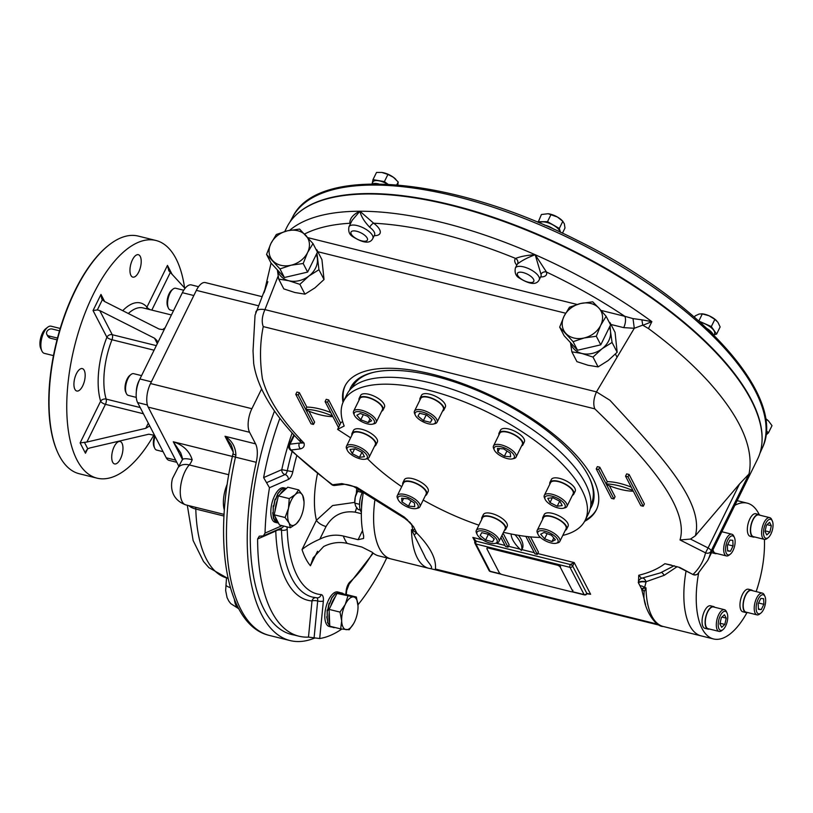 <?xml version="1.0" encoding="UTF-8"?>
<svg xmlns="http://www.w3.org/2000/svg" width="813" height="813" viewBox="0 0 813 813"><rect width="100%" height="100%" fill="white"/><g stroke="black" fill="none" stroke-linecap="round" stroke-linejoin="round"><path stroke-width="1.22" d="M549.995 502.576L547.789 498.318L552.799 497.708L560.005 501.347L562.21 505.605L557.21 506.214L549.995 502.576L552.362 497.759M559.679 501.184L557.21 506.214M563.226 508.267L564.811 507.891A12.591 5.041 -153.8 0 0 566.925 506.479A12.591 5.041 -153.8 0 0 552.19 494.284A12.591 5.041 -153.8 0 0 544.324 495.351A12.591 5.041 -153.8 0 0 544.486 497.891L545.157 499.375A11.199 4.482 -153.8 0 0 553.074 506.082A11.199 4.482 -153.8 0 0 563.226 508.267A11.199 4.482 -153.8 0 0 563.429 502.576A11.199 4.482 -153.8 0 0 552.007 496.174A11.199 4.482 -153.8 0 0 545.157 499.375M566.925 506.479L573.145 493.816A12.591 5.041 -153.8 0 0 564.08 483.735A12.591 5.041 -153.8 0 0 550.553 482.698L544.324 495.351M504.365 456.245L497.82 451.998L497.515 448.339L503.755 448.928L510.3 453.176L510.605 456.835L504.365 456.245L506.946 451.002M499.528 448.532L497.82 451.998M512.383 458.888L513.979 458.522A12.591 5.041 -153.8 0 0 514.985 458.156A12.591 5.041 -153.8 0 0 516.082 457.099A12.591 5.041 -153.8 0 0 508.603 447.861A12.591 5.041 -153.8 0 0 494.578 444.924A12.591 5.041 -153.8 0 0 493.481 445.981A12.591 5.041 -153.8 0 0 493.643 448.512L494.314 450.006A11.199 4.482 -153.8 0 0 502.241 456.713A11.199 4.482 -153.8 0 0 512.383 458.888A11.199 4.482 -153.8 0 0 509.69 450.727A11.199 4.482 -153.8 0 0 495.147 446.804A11.199 4.482 -153.8 0 0 494.314 450.006M516.082 457.099L522.312 444.447A12.591 5.041 -153.8 0 0 513.237 434.355A12.591 5.041 -153.8 0 0 499.71 433.329L493.481 445.981M430.473 422.374L423.421 420.626L417.984 416.063L419.599 413.258L426.652 415.006L432.089 419.569L430.473 422.374L431.916 419.427M426.236 414.904L423.421 420.626M433.38 424.061A11.199 4.482 -153.8 0 0 427.181 413.837A11.199 4.482 -153.8 0 0 415.311 415.169A11.199 4.482 -153.8 0 0 415.433 415.433A11.199 4.482 -153.8 0 0 423.451 421.988A11.199 4.482 -153.8 0 0 433.38 424.061L434.965 423.685A12.591 5.041 -153.8 0 0 437.069 422.272A12.591 5.041 -153.8 0 0 436.764 419.437A12.591 5.041 -153.8 0 0 425.148 410.951A12.591 5.041 -153.8 0 0 414.478 411.144A12.591 5.041 -153.8 0 0 414.64 413.685A12.591 5.041 -153.8 0 0 414.782 413.98M437.069 422.272L443.298 409.61A12.591 5.041 -153.8 0 0 442.994 406.785A12.591 5.041 -153.8 0 0 431.378 398.299A12.591 5.041 -153.8 0 0 420.697 398.492L414.478 411.144M371.602 420.809L368.177 422.577L360.799 419.782L356.846 415.219L360.271 413.451L367.649 416.246L371.602 420.809M369.976 418.929L368.177 422.577M363.34 414.62L360.799 419.782M372.476 424.173L374.061 423.797A12.591 5.041 -153.8 0 0 376.175 422.384A12.591 5.041 -153.8 0 0 370.22 414.061A12.591 5.041 -153.8 0 0 353.574 411.266A12.591 5.041 -153.8 0 0 353.736 413.797L354.407 415.28A11.199 4.482 -153.8 0 0 359.559 420.423A11.199 4.482 -153.8 0 0 372.476 424.173A11.199 4.482 -153.8 0 0 366.287 413.949A11.199 4.482 -153.8 0 0 354.407 415.28M376.175 422.384L382.405 409.722A12.591 5.041 -153.8 0 0 376.449 401.409A12.591 5.041 -153.8 0 0 359.803 398.604L353.574 411.266M362.252 452.455L364.458 456.713L359.448 457.323L352.242 453.674L350.037 449.426L355.047 448.817L362.252 452.455M354.61 448.867L352.242 453.674M361.927 452.292L359.448 457.323M365.362 459.172L366.948 458.796A12.591 5.041 -153.8 0 0 369.061 457.373A12.591 5.041 -153.8 0 0 354.326 445.189A12.591 5.041 -153.8 0 0 346.46 446.256A12.591 5.041 -153.8 0 0 346.623 448.786L347.293 450.28A11.199 4.482 -153.8 0 0 360.25 458.857A11.199 4.482 -153.8 0 0 365.362 459.172A11.199 4.482 -153.8 0 0 359.173 448.949A11.199 4.482 -153.8 0 0 347.293 450.28M369.061 457.373L375.291 444.721A12.591 5.041 -153.8 0 0 360.555 432.526A12.591 5.041 -153.8 0 0 352.69 433.603L346.46 446.256M407.892 498.786L414.437 503.034L414.742 506.682L408.492 506.093L401.947 501.855L401.652 498.196L407.892 498.786M403.655 498.389L401.947 501.855M411.073 500.859L408.492 506.093M416.205 508.542L417.791 508.166A12.591 5.041 -153.8 0 0 418.807 507.81A12.591 5.041 -153.8 0 0 419.904 506.753A12.591 5.041 -153.8 0 0 412.425 497.505A12.591 5.041 -153.8 0 0 398.4 494.568A12.591 5.041 -153.8 0 0 397.303 495.625A12.591 5.041 -153.8 0 0 397.466 498.166L398.136 499.649A11.199 4.482 -153.8 0 0 406.053 506.357A11.199 4.482 -153.8 0 0 416.205 508.542A11.199 4.482 -153.8 0 0 417.099 508.216A11.199 4.482 -153.8 0 0 409.183 497.922A11.199 4.482 -153.8 0 0 398.136 499.649M419.904 506.753L426.124 494.091A12.591 5.041 -153.8 0 0 418.654 484.853A12.591 5.041 -153.8 0 0 404.63 481.916A12.591 5.041 -153.8 0 0 403.533 482.973L397.303 495.625M481.784 532.657L488.837 534.405L494.263 538.968L492.648 541.773L485.595 540.025L480.168 535.462L481.784 532.657M488.41 534.304L485.595 540.025M494.101 538.826L492.648 541.773M495.219 543.379A11.199 4.482 -153.8 0 0 496.814 539.598A11.199 4.482 -153.8 0 0 484.213 531.336A11.199 4.482 -153.8 0 0 477.15 534.487A11.199 4.482 -153.8 0 0 485.066 541.194A11.199 4.482 -153.8 0 0 495.219 543.379L496.804 543.003A12.591 5.041 -153.8 0 0 498.908 541.58A12.591 5.041 -153.8 0 0 498.603 538.745A12.591 5.041 -153.8 0 0 486.987 530.269A12.591 5.041 -153.8 0 0 476.306 530.462A12.591 5.041 -153.8 0 0 476.469 532.993A12.591 5.041 -153.8 0 0 476.621 533.298M498.908 541.58L505.137 528.928A12.591 5.041 -153.8 0 0 496.062 518.846A12.591 5.041 -153.8 0 0 482.536 517.81L476.306 530.462M540.645 534.222L544.07 532.454L551.458 535.249L555.411 539.802L551.976 541.58L544.598 538.785L540.645 534.222M547.139 533.613L544.598 538.785M553.775 537.921L551.976 541.58M556.112 543.257L557.698 542.881A12.591 5.041 -153.8 0 0 559.811 541.468A12.591 5.041 -153.8 0 0 553.856 533.145A12.591 5.041 -153.8 0 0 537.21 530.35A12.591 5.041 -153.8 0 0 537.373 532.881L538.043 534.365A11.199 4.482 -153.8 0 0 545.96 541.082A11.199 4.482 -153.8 0 0 556.112 543.257A11.199 4.482 -153.8 0 0 552.698 534.608A11.199 4.482 -153.8 0 0 541.56 530.686A11.199 4.482 -153.8 0 0 538.043 534.365M559.811 541.468L566.031 528.816A12.591 5.041 -153.8 0 0 556.966 518.724A12.591 5.041 -153.8 0 0 543.44 517.688L537.21 530.35M163.078 451.682L156.645 450.087A11.199 4.898 -76.1 0 1 154.683 448.146A11.199 4.898 -76.1 0 1 155.1 436.286M154.683 448.146L154.043 446.723A9.797 4.278 -76.1 0 1 154.694 435.524M136.269 397.384L128.312 395.403A11.199 4.898 -76.1 0 1 126.472 393.746A11.199 4.898 -76.1 0 1 126.34 393.462A11.199 4.898 -76.1 0 1 126.249 383.36A11.199 4.898 -76.1 0 1 131.045 374.468A11.199 4.898 -76.1 0 1 133.698 373.675L141.564 375.626M126.34 393.462L125.7 392.039A9.797 4.278 -76.1 0 1 125.629 383.208A9.797 4.278 -76.1 0 1 129.826 375.423L131.045 374.468M173.484 310.769L170.344 309.987A11.199 4.898 -76.1 0 1 168.372 308.046A11.199 4.898 -76.1 0 1 169.978 293.229A11.199 4.898 -76.1 0 1 173.078 289.052A11.199 4.898 -76.1 0 1 175.73 288.259L183.738 290.241M168.372 308.046L167.732 306.623A9.797 4.278 -76.1 0 1 167.661 297.782A9.797 4.278 -76.1 0 1 171.858 290.007L173.078 289.052M719.922 623.937L721.314 617.636L724.454 614.73L726.222 618.134L724.83 624.435L721.69 627.341L719.922 623.937M721.924 617.067L726.222 618.134M720.074 623.256L724.83 624.435M727.066 613.053L726.426 611.63A11.199 4.898 103.9 0 0 724.454 609.689A11.199 4.898 103.9 0 0 718.702 614.658A11.199 4.898 103.9 0 0 719.058 631.416A11.199 4.898 103.9 0 0 721.71 630.624L722.94 629.669A9.797 4.278 103.9 0 0 725.653 626.01A9.797 4.278 103.9 0 0 727.066 613.053A9.797 4.278 103.9 0 0 718.824 619.821A9.797 4.278 103.9 0 0 722.94 629.669M724.454 609.689L713.458 606.965A11.199 4.898 103.9 0 0 707.706 611.935A11.199 4.898 103.9 0 0 708.072 628.693L719.058 631.416M761.253 609.618L758.417 609.333L758.194 603.724L760.816 598.409L763.641 598.703L763.864 604.303L761.253 609.618L758.397 608.907M758.559 602.992L763.864 604.303M764.972 596.488L764.332 595.075A11.199 4.898 103.9 0 0 764.2 594.791A11.199 4.898 103.9 0 0 762.37 593.134A11.199 4.898 103.9 0 0 755.663 600.36A11.199 4.898 103.9 0 0 755.145 613.195A11.199 4.898 103.9 0 0 756.974 614.862A11.199 4.898 103.9 0 0 759.627 614.059L760.856 613.104A9.797 4.278 103.9 0 0 765.053 605.329A9.797 4.278 103.9 0 0 764.972 596.488A9.797 4.278 103.9 0 0 764.85 596.244A9.797 4.278 103.9 0 0 756.679 603.49A9.797 4.278 103.9 0 0 760.856 613.104M762.37 593.134L751.375 590.401A11.199 4.898 103.9 0 0 744.667 597.636A11.199 4.898 103.9 0 0 744.149 610.472A11.199 4.898 103.9 0 0 745.978 612.128L756.974 614.862M771.324 525.737L769.941 532.037L766.791 534.944L765.033 531.539L766.415 525.239L769.555 522.332L771.324 525.737L767.025 524.67M765.175 530.859L769.941 532.037M772.35 521.011L771.71 519.598A11.199 4.898 103.9 0 0 769.738 517.647A11.199 4.898 103.9 0 0 763.996 522.627A11.199 4.898 103.9 0 0 764.352 539.375A11.199 4.898 103.9 0 0 767.005 538.582L768.224 537.627A9.797 4.278 103.9 0 0 772.421 529.852A9.797 4.278 103.9 0 0 772.35 521.011A9.797 4.278 103.9 0 0 765.592 523.663A9.797 4.278 103.9 0 0 763.692 534.984A9.797 4.278 103.9 0 0 768.224 537.627M769.738 517.647L758.753 514.924A11.199 4.898 103.9 0 0 751.303 524.609A11.199 4.898 103.9 0 0 753.356 536.651L764.352 539.375M729.993 540.056L732.828 540.34L733.052 545.95L730.44 551.265L727.605 550.97L727.381 545.371L729.993 540.056M727.747 544.629L733.052 545.95M727.584 550.553L730.44 551.265M734.434 537.576L733.804 536.153A11.199 4.898 103.9 0 0 733.661 535.869A11.199 4.898 103.9 0 0 731.832 534.212A11.199 4.898 103.9 0 0 725.125 541.438A11.199 4.898 103.9 0 0 724.607 554.273A11.199 4.898 103.9 0 0 726.436 555.94A11.199 4.898 103.9 0 0 729.088 555.137L730.318 554.181A9.797 4.278 103.9 0 0 734.515 546.407A9.797 4.278 103.9 0 0 734.434 537.576A9.797 4.278 103.9 0 0 727.777 540.035A9.797 4.278 103.9 0 0 726.395 553.429A9.797 4.278 103.9 0 0 730.318 554.181M712.981 549.751A11.199 4.898 103.9 0 0 715.44 553.206L726.436 555.94M759.21 514.639A69.959 30.589 103.9 0 0 758.661 513.521A69.959 30.589 103.9 0 0 747.208 503.145A69.959 30.589 103.9 0 0 734.84 505.34M698.641 573.002A69.959 30.589 103.9 0 0 713.509 638.957A69.959 30.589 103.9 0 0 747.015 612.535M756.161 591.59A69.959 30.589 103.9 0 0 764.403 539.395M663.256 626.488C654.963 626.914 643.998 608.104 643.937 596.468L644.13 591.722A5.6 5.041 51 0 0 641.62 588.886L645.989 587.819A69.959 30.589 103.9 0 0 663.256 626.488L701.121 635.878A69.959 30.589 103.9 0 1 686.06 571.031A69.959 30.589 103.9 0 0 701.121 635.878L713.509 638.957M155.954 240.485L138.24 236.085A122.438 53.536 103.9 0 0 109.257 244.804A122.438 53.536 103.9 0 0 75.355 290.475A122.438 53.536 103.9 0 0 57.723 452.495A122.438 53.536 103.9 0 0 79.268 473.745L96.981 478.146A122.438 53.536 -76.1 0 1 74.501 346.419A122.438 53.536 -76.1 0 1 155.954 240.485A122.438 53.536 -76.1 0 1 184.612 287.965M108.952 245.048A121.737 53.231 103.9 0 0 108.647 245.282A121.737 53.231 103.9 0 0 74.938 290.688A121.737 53.231 103.9 0 0 57.408 451.784A121.737 53.231 103.9 0 0 57.571 452.14M148.291 423.167L145.761 428.319L149.236 426.215L149.257 425.026L137.61 402.567A17.49 7.652 -76.1 0 1 139.917 378.97L157.183 343.889L157.031 340.627L154.561 338.249L99.735 310.556L97.347 309.926L93.048 310.546L100.975 294.438L101.757 298.91L104.267 301.349L159.084 329.041L162.641 329.58L165.11 327.781L182.376 292.69A17.49 7.652 -76.1 0 1 191.36 284.916L198.545 286.704M176.797 462.302L169.104 460.392A17.49 7.652 -76.1 0 1 166.248 457.8L154.602 435.341L148.809 434.213L89.938 447.943L87.774 448.786L86.168 450.636L85.456 453.227L87.591 448.898M120.487 458.796A11.545 5.051 -76.1 0 1 114.562 463.918A11.545 5.051 -76.1 0 1 112.438 451.5A11.545 5.051 -76.1 0 1 120.121 441.51A11.545 5.051 -76.1 0 1 120.487 458.796M82.702 385.88A11.545 5.051 -76.1 0 1 76.768 391.012A11.545 5.051 -76.1 0 1 74.654 378.594A11.545 5.051 -76.1 0 1 82.326 368.604A11.545 5.051 -76.1 0 1 82.702 385.88M154.053 434.731A122.438 53.536 -76.1 0 1 96.981 478.146M138.738 271.989A11.545 5.051 -76.1 0 1 132.814 277.121A11.545 5.051 -76.1 0 1 130.69 264.692A11.545 5.051 -76.1 0 1 138.373 254.713A11.545 5.051 -76.1 0 1 138.738 271.989M140.202 407.547L106.168 399.102A4.197 3.049 163 0 0 100.639 401.216L80.121 442.922L86.889 442.048L105.446 404.335A4.197 1.677 26.2 0 1 100.639 401.216A58.069 25.386 -76.1 0 1 106.889 337.243A4.197 1.087 -158.6 0 0 111.97 339.743A4.197 1.839 -76.1 0 0 112.255 334.702A4.197 3.384 -27.4 0 0 106.889 337.243L93.048 310.546M149.257 425.026L154.602 435.341M145.761 428.319L86.889 442.048M165.11 327.781L157.183 343.889M185.018 288.402L168.819 270.759L167.468 265.394L146.95 307.101A4.197 3.618 -41.6 0 0 146.665 308.818M339.915 592.525L339.011 592.474M329.865 626.051L327.405 622.331L327.944 622.463L326.704 616.823L327.233 616.955L327.314 610.228L327.842 610.329M339.011 592.443L335.159 593.764L331.846 597.636L329.57 603.47L329.041 603.337L329.682 603.683L331.928 597.809L335.241 593.886L338.564 592.362L341.897 593.012A17.774 7.774 -76.1 0 1 343.767 594.14M329.041 603.337L327.7 610.126L327.172 609.994L327.202 616.62M327.06 616.742L327.822 622.148M327.73 622.291L329.651 625.868M329.621 625.949L331.358 627.016M335.047 627.504A17.774 7.774 -76.1 0 1 333.34 627.504L329.346 625.878M327.314 610.228L327.842 610.36L329.316 603.592M331.277 626.996L329.184 626.477A17.774 7.774 -76.1 0 1 328.615 599.872A17.774 7.774 -76.1 0 1 337.751 591.976L339.834 592.494M333.34 627.504A17.774 7.774 -76.1 0 1 331.826 626.711M329.641 622.839A17.774 7.774 -76.1 0 1 329.245 612.748M330.688 606.203A17.774 7.774 -76.1 0 1 332.771 600.909A17.774 7.774 -76.1 0 1 335.393 596.64M338.655 593.622A17.774 7.774 -76.1 0 1 341.897 593.012M285.932 488.359L284.499 488.156L281.176 489.609L277.863 493.471L275.587 499.304L275.058 499.172L273.717 505.971L273.188 505.838L273.219 512.464M278.524 523.145L275.353 521.763L273.432 518.176L272.721 512.668L273.249 512.8L273.331 506.072L273.859 506.174L275.16 499.395L275.698 499.528L277.944 493.654L281.257 489.721L284.58 488.207L286.389 488.471M272.894 512.708L273.839 517.993M273.747 518.135L275.668 521.712M275.637 521.783L277.375 522.85M277.294 522.84L275.201 522.322A17.774 7.774 -76.1 0 1 272.294 519.68A17.774 7.774 -76.1 0 1 273.117 499.304A17.774 7.774 -76.1 0 1 283.767 487.82L285.851 488.339M278.432 522.972A17.774 7.774 -76.1 0 1 276.45 520.716A17.774 7.774 -76.1 0 1 275.251 516.844M275.028 511.021A17.774 7.774 -76.1 0 1 277.518 499.68M280.231 494.152A17.774 7.774 -76.1 0 1 285.902 488.928M273.331 506.072L273.859 506.204M357.649 490.788A10.498 4.593 103.9 0 0 357.496 491.052A10.498 4.593 103.9 0 0 355.281 497.007L354.793 502.891L355.637 506.103L358.106 509.497L360.271 510.036M358.279 489.772L355.281 497.007A10.498 4.593 103.9 0 0 354.763 502.038A10.498 4.593 103.9 0 0 354.783 502.383L332.608 505.534L316.44 520.269L302.03 549.558C306.196 546.021 312.131 542.545 319.834 539.141C327.71 535.279 335.525 534.243 343.299 536.021L358.086 539.69L362.547 530.604M357.395 491.306L362.222 492.495A14.695 6.423 103.9 0 0 361.379 512.2M362.527 497.78A14.695 6.423 103.9 0 0 361.592 507.322M354.803 503.125L359.559 504.304M766.192 431.378A11.616 4.654 26.2 0 1 766.517 434.071L765.795 435.534M539.476 222.965A11.616 4.654 26.2 0 1 550.655 223.788A11.616 4.654 26.2 0 1 560.228 232.152M544.385 225.059A11.616 4.654 26.2 0 1 553.816 229.215M371.907 183.962L372.852 182.041A11.616 4.654 26.2 0 1 387.598 184.246M372.425 183.951A11.616 4.654 26.2 0 1 378.807 183.962M716.761 553.541A11.616 5.081 -76.1 0 1 715.349 553.623L712.29 552.86A11.616 5.081 -76.1 0 1 711.599 552.566M715.349 553.623A11.616 5.081 -76.1 0 1 712.808 550.106M180.486 296.532A11.616 5.081 -76.1 0 1 181.248 294.977M136.33 391.693A11.616 5.081 -76.1 0 1 139.419 380.047M754.667 536.976A11.616 5.081 -76.1 0 1 753.255 537.058L750.206 536.306A11.616 5.081 -76.1 0 1 748.072 523.806A11.616 5.081 -76.1 0 1 755.795 513.755L758.854 514.517A11.616 5.081 -76.1 0 1 760.064 515.249M753.255 537.058A11.616 5.081 -76.1 0 1 751.121 524.568A11.616 5.081 -76.1 0 1 758.854 514.517M747.299 612.453A11.616 5.081 -76.1 0 1 745.877 612.535L742.828 611.783A11.616 5.081 -76.1 0 1 740.928 610.055A11.616 5.081 -76.1 0 1 741.466 596.742A11.616 5.081 -76.1 0 1 748.417 589.232L751.476 589.994A11.616 5.081 -76.1 0 1 752.686 590.726M745.877 612.535A11.616 5.081 -76.1 0 1 743.976 610.817A11.616 5.081 -76.1 0 1 744.515 597.494A11.616 5.081 -76.1 0 1 751.476 589.994M709.383 629.018A11.616 5.081 -76.1 0 1 707.971 629.099L704.912 628.337A11.616 5.081 -76.1 0 1 704.546 610.959A11.616 5.081 -76.1 0 1 710.511 605.797L713.56 606.549A11.616 5.081 -76.1 0 1 714.769 607.291M707.971 629.099A11.616 5.081 -76.1 0 1 707.595 611.711A11.616 5.081 -76.1 0 1 713.56 606.549M700.369 322.355A11.616 4.654 26.2 0 1 710.958 327.456A11.616 4.654 26.2 0 1 714.515 333.726L713.824 335.119M702.798 326.44A11.616 4.654 26.2 0 1 712.93 334.224M57.469 338.076L48.871 335.942A4.197 3.384 152.6 0 1 46.839 334.417A4.197 3.384 152.6 0 1 47.764 330.393A4.197 3.384 152.6 0 1 52.266 329.041L59.491 330.83M49.054 336.308A4.197 3.384 -27.4 0 0 48.821 337.537M60.192 328.452L51.056 326.186A13.994 6.118 103.9 0 0 47.743 327.182L45.599 328.848A11.545 5.051 103.9 0 0 40.65 338.015A11.545 5.051 103.9 0 0 40.741 348.431L41.859 350.911A13.994 6.118 103.9 0 0 44.319 353.35L53.455 355.616M47.743 327.182A13.994 6.118 103.9 0 0 41.748 338.289A13.994 6.118 103.9 0 0 41.859 350.911M47.865 336.399L49.979 338.086L57.012 339.834M358.015 605.99L358.015 605.99A16.788 7.337 103.9 0 1 354.417 622.128A16.788 7.337 -76.1 0 1 353.655 623.571A16.788 7.337 -76.1 0 1 346.236 629.669A16.788 7.337 -76.1 0 1 341.663 620.827A16.788 7.337 -76.1 0 1 345.251 604.455A16.788 7.337 -76.1 0 1 353.421 596.915L356.368 597.027L358.015 605.99A16.788 7.337 103.9 0 0 358.005 605.756A16.788 7.337 -76.1 0 0 353.421 596.915L336.958 593.449L345.464 594.313L356.368 597.027M353.625 623.612L349.184 629.77L340.677 628.906L341.663 620.827L340.017 612.098L345.251 604.455L347.862 596.153M340.677 628.906L329.773 626.203L329.113 609.394L336.958 593.449M340.017 612.098L329.113 609.394M299.672 519.405L296.42 523.684A16.788 7.337 103.9 0 1 289.052 522.942L285.099 517.505L288.483 508.379L289.255 498.603L295.282 494.578L298.686 489.893L302.639 495.33A16.788 7.337 -76.1 0 1 304.032 501.834A16.788 7.337 -76.1 0 1 303.219 509.883A16.788 7.337 -76.1 0 1 299.672 519.405A16.788 7.337 -76.1 0 1 296.42 523.684L290.393 527.718L289.052 522.942A16.788 7.337 -76.1 0 1 288.483 508.379A16.788 7.337 -76.1 0 1 295.282 494.578A16.788 7.337 -76.1 0 1 302.639 495.33L304.032 501.834M290.393 527.718L279.489 525.005L274.194 514.802L278.351 495.9L287.782 487.19L298.686 489.893M285.099 517.505L274.194 514.802M289.255 498.603L278.351 495.9M235.902 454.975C235.536 446.825 231.918 440.585 225.038 436.276L255.567 443.847A20.986 9.177 103.9 0 1 256.227 462.302L235.465 457.15A20.986 9.177 103.9 0 0 235.902 454.975A5.6 0.783 -170 0 1 232.945 453.735L232.437 456.235L235.465 457.15A173.504 75.863 103.9 0 0 269.296 635.41C226.309 625.451 212.671 542.251 232.437 456.235M231.055 444.691L225.038 436.276L233.077 451.794M192.193 459.752C189.48 451.093 183.179 445.097 173.281 441.764L180.669 452.811C182.519 457.993 183.067 460.31 182.315 459.762A16.788 3.882 20.6 0 1 182.325 459.752A16.788 3.882 20.6 0 1 192.193 459.752A11.199 4.898 103.9 0 1 189.256 464.934A22.388 9.786 103.9 0 0 180.415 488.318A22.388 9.786 103.9 0 0 185.791 504.883C171.35 499.68 170.141 486.916 172.519 478.481L178.169 467.424A16.788 11.616 41.7 0 1 189.256 464.934L228.748 474.731M178.941 466.438L148.21 407.14A17.49 7.652 -76.1 0 1 150.517 383.553L196.37 290.363A17.49 7.652 -76.1 0 1 205.354 282.589L261.938 296.633M150.517 383.553L251.888 408.705A17.49 7.652 103.9 0 0 249.581 432.292L255.567 443.847M251.888 408.705L261.623 388.909M256.227 462.302A173.504 75.863 103.9 0 0 290.058 640.563A173.504 75.863 103.9 0 0 314.722 638.022M294.103 635.004A167.244 73.129 -76.1 0 1 264.184 609.669A167.244 73.129 -76.1 0 1 274.52 411.012M341.775 629.069A167.143 73.079 103.9 0 1 319.692 638.53L308.483 637.107A167.143 73.079 -76.1 0 1 298.92 636.203A167.143 73.079 -76.1 0 1 271.552 611.406A167.143 73.079 -76.1 0 1 257.619 538.978L259.296 536.174L263.321 535.919L265.048 533.094A167.143 73.079 103.9 0 1 269.479 487.729L263.615 477.597A167.143 73.079 -76.1 0 1 279.855 418.299M269.479 487.729L288.33 479.487A8.394 3.669 -76.1 0 0 292.812 471.764L281.786 469.67A4.197 3.577 -113.6 0 0 285.058 474.579A4.197 1.839 103.9 0 0 286.593 472.79A4.197 1.839 103.9 0 0 287.294 470.717A125.934 55.06 -76.1 0 1 292.07 451.622M275.892 530.422A4.197 3.577 -113.6 0 0 275.78 531.041A4.197 2.053 178.2 0 1 281.491 530.117A4.197 2.053 -1.8 0 0 287.202 529.182A8.394 3.669 -76.1 0 0 286.857 526.834M315.434 597.677A4.197 3.76 -85.7 0 0 312.009 600.949A4.197 1.199 -174.4 0 1 317.69 600.98A4.197 1.199 5.6 0 0 323.361 601.01A8.394 3.669 -76.1 0 0 321.094 594.577A121.737 53.231 -76.1 0 1 287.202 529.182M356.551 507.586A8.394 3.669 103.9 0 1 355.057 512.129C342.385 510.503 332.72 515.3 326.054 526.509A8.394 3.364 26.2 0 1 316.44 520.269A65.762 28.76 -76.1 0 1 317.487 473.664M363.208 493.145A69.959 30.589 -76.1 0 0 363.675 535.96L363.563 538.491L358.086 539.69M317.537 551.305L310.424 565.757L313.198 557.82L323.655 546.509C331.562 542.637 339.387 541.6 347.121 543.379L361.897 547.047L372.069 552.169A69.959 30.589 -76.1 0 0 378.634 555.858L390.89 558.897A69.959 30.589 -76.1 0 1 379.437 548.521A69.959 30.589 -76.1 0 1 374.793 500.747A69.959 30.589 103.9 0 0 390.89 558.897L428.756 568.297A69.959 30.589 -76.1 0 1 411.49 529.629L416.835 533.104L413.502 526.661L404.264 517.048L407.76 520.198M386.744 557.87A167.143 73.079 -76.1 0 1 357.954 604.821M298.147 213.077A262.091 104.928 26.2 0 1 568.775 248.585A262.091 104.928 26.2 0 1 762.025 441.337M572.555 591.376L572.84 590.807A2.795 1.118 26.2 0 0 572.769 590.177L572.484 590.746A2.795 1.118 26.2 0 1 572.555 591.376A2.795 1.118 26.2 0 1 570.807 591.62L502.414 574.639A2.795 1.118 26.2 0 1 499.202 572.565L486.987 548.999A2.795 1.118 26.2 0 1 486.926 548.369A2.795 1.118 26.2 0 1 488.674 548.125L488.948 547.556A2.795 1.118 26.2 0 0 487.211 547.789L486.926 548.369M557.068 565.106A2.795 1.118 26.2 0 1 560.269 567.179L560.553 566.61A2.795 1.118 26.2 0 0 557.352 564.527L557.068 565.106L488.674 548.125M572.484 590.746L560.269 567.179M349.549 390.321A134.328 53.78 26.2 0 1 373.167 372.425A134.328 53.78 26.2 0 1 492.221 397.272A134.328 53.78 26.2 0 1 588.46 475.951A134.328 53.78 26.2 0 1 590.004 479.121A134.328 53.78 26.2 0 1 590.238 508.745M589.659 478.369A132.926 53.221 26.2 0 1 590.827 504.832L591.051 504.395M352.507 387.018L352.283 387.466A132.926 53.221 26.2 0 1 373.97 372.242M343.543 401.256A140.1 56.087 26.2 0 1 345.23 385.575M596.63 509.284A140.1 56.087 26.2 0 1 585.228 520.178M342.995 402.465A140.1 56.087 26.2 0 1 344.936 386.145A140.1 56.087 26.2 0 1 495.412 397.679A140.1 56.087 26.2 0 1 596.356 509.863A140.1 56.087 26.2 0 1 584.618 521.357M436.561 569.883A5.6 2.449 -76.1 0 1 436.327 569.852A5.6 2.449 -76.1 0 1 435.412 569.029L658.022 624.262M677.148 566.671L664.17 575.33L646.04 581.732A69.959 30.589 103.9 0 0 646.02 582.108A5.6 2.236 1.7 0 0 638.408 582.779A75.558 33.038 103.9 0 1 638.429 582.372L638.764 575.248L641.508 578.287A5.6 5.6 0 0 0 641.498 578.287L641.508 578.287A5.6 4.848 71.2 0 1 641.508 578.287A5.6 4.848 71.2 0 0 638.429 582.372A5.6 2.205 -178.1 0 1 646.04 581.732A5.6 3.14 77.4 0 0 642.534 578.073M646.02 582.108L644.618 587.484A5.6 3.465 29.2 0 0 639.953 585.746L638.235 582.433M644.13 591.722L645.989 587.819L644.618 587.484L641.569 588.876L639.953 585.746M411.52 523.918L412.862 529.974A5.6 1.22 154.9 0 1 415.169 529.883M660.126 625.39L430.372 568.592C434.498 567.687 426.571 561.498 424.66 556.092L411.49 529.629L416.784 533.094C430.25 546.864 436.449 558.836 435.412 569.029M414.467 534.73A5.6 1.961 125.6 0 1 416.784 533.094L416.835 533.104M645.552 604.628L641.569 588.876M514.934 534.71A41.981 16.809 26.2 0 1 521.428 550.472A41.981 16.809 26.2 0 1 511.103 533.978M518.531 535.33A41.981 16.809 26.2 0 1 522.556 548.165L521.428 550.472M500.889 537.545L505.554 546.529L507.993 547.139L501.926 535.442M507.993 547.139L509.121 544.832L503.064 533.145M525.828 536.377L534.863 553.805L537.302 554.415L528.094 536.641M537.302 554.415L538.44 552.108L530.543 536.885M339.56 425.443L327.527 402.242L325.088 401.632L332.558 416.053A41.981 16.809 26.2 0 0 305.688 409.386L306.826 407.089A41.981 16.809 26.2 0 1 330.739 412.526M338.523 427.557L332.883 416.663A41.981 16.809 26.2 0 1 306.013 409.996L313.483 424.427L314.621 422.12L308.97 411.226M305.688 409.386L298.219 394.966L295.769 394.356L311.044 423.817L313.483 424.427M295.769 394.356L296.908 392.059L299.347 392.659L298.219 394.966M306.826 407.089L299.347 392.659M340.688 423.146L328.665 399.935L326.216 399.325L325.088 401.632M327.527 402.242L328.665 399.935M643.256 506.255L644.384 503.958L629.12 474.497L627.982 476.794L643.256 506.255L640.807 505.645L633.337 491.225A41.981 16.809 26.2 0 1 606.468 484.558L613.937 498.979L615.075 496.682L609.425 485.778M627.982 476.794L625.543 476.184L633.022 490.615A41.981 16.809 26.2 0 0 606.152 483.948L607.281 481.642A41.981 16.809 26.2 0 1 631.193 487.089M606.152 483.948L598.673 469.518L599.801 467.221L597.362 466.611L596.234 468.918L611.498 498.379L613.937 498.979M607.281 481.642L599.801 467.221M625.543 476.184L626.671 473.888L629.12 474.497M598.673 469.518L596.234 468.918M300.515 448.867A4.197 3.282 -97 0 1 299.387 443.055L304.001 443.024C304.784 446.002 303.615 447.953 300.515 448.867L291.145 450.016A4.197 3.282 -97 0 1 290.017 444.193A4.197 1.677 -153.8 0 0 289.072 444.711A4.197 4.197 0 0 0 289.936 449.599L331.755 484.67A4.197 4.197 0 0 0 334.763 485.463A4.197 3.282 -97 0 1 332.558 484.751A4.197 1.606 126.6 0 1 331.755 484.67M300.038 438.898L300.922 442.313L304.001 443.024C281.461 419.884 267.599 398.451 262.406 378.736C259.632 360.118 259.916 342.73 263.26 326.592C261.481 321.948 262.03 316.287 264.926 309.611C259.347 308.818 256.288 309.743 255.739 312.405M695.349 535.787L739.556 483.948L748.976 474.02L711.05 551.102A4.197 1.677 -153.8 0 0 708.072 547.932L705.532 552.84A4.197 3.831 13 0 0 711.05 551.102A262.365 105.04 -153.8 0 1 707.747 560.391L697.798 573.826A4.197 3.811 -133.7 0 1 693.204 574.242A258.168 103.353 -153.8 0 0 705.532 552.84L680.024 539.964C689.81 506.458 642.798 455.209 594.811 408.858C593.033 404.224 593.581 398.563 596.478 391.876L609.963 400.301C656.304 450.778 704.932 500.666 695.349 535.787L690.491 539.06L680.024 539.964M407.73 520.188L353.604 486.489L356.714 487.221L353.584 486.479C349.997 485.117 346.846 484.396 344.143 484.314L344.143 484.314A4.197 3.282 83 0 0 344.173 484.314L334.763 485.463M289.936 449.599A4.197 2.388 133.8 0 0 291.145 450.016A258.168 103.353 -153.8 0 0 332.558 484.751L341.927 483.603L356.714 487.221L404.264 517.048M341.927 483.603A4.197 3.282 83 0 0 344.143 484.314M679.698 567.423L664.861 563.694L679.698 567.423L693.011 574.537A4.197 4.197 0 0 0 697.798 573.826M671.365 565.086L664.861 563.694C658.093 568.836 649.384 572.687 638.764 575.248M586.834 593.795L590.614 594.262L586.783 593.317A2.104 1.687 152.6 0 1 584.11 594.588A2.104 0.915 103.9 0 0 584.445 594.903A2.104 2.104 0 0 0 586.844 593.795A2.104 0.843 -153.8 0 0 586.844 593.795A2.104 0.843 -153.8 0 0 586.783 593.317L572.667 566.072A2.104 0.843 -153.8 0 0 570.259 564.507A2.104 0.915 103.9 0 0 569.984 567.342A2.104 1.687 -27.4 0 0 572.667 566.072L574.202 562.586L570.259 564.507L476.215 541.173A2.104 0.843 -153.8 0 0 474.904 541.346A2.104 2.104 0 0 0 474.924 543.247A2.104 1.687 -27.4 0 0 475.94 543.999A2.104 0.915 -76.1 0 1 476.215 541.173L472.831 537.434L475.077 541.184M664.17 575.33A5.6 2.795 56.8 0 0 661.64 572.372M410.372 522.708L405.372 518.887M352.131 220.333L359.915 211.238C353.055 214.449 349.712 218.463 349.864 223.26A4.197 3.089 144.5 0 1 350.586 223.473M374.224 235.658A17.49 7.002 -153.8 0 0 373.665 223.219A4.197 1.606 -53.4 0 0 369.722 227.264C364.285 221.573 361.023 216.228 359.915 211.238A262.365 105.04 -153.8 0 0 289.672 230.313M516.763 265.211A17.49 7.002 -153.8 0 1 515.615 258.443A253.961 101.676 -153.8 0 0 373.665 223.219L359.915 211.238A262.365 105.04 -153.8 0 1 535.188 254.733C527.129 255.18 520.605 256.42 515.615 258.443A4.197 3.811 -133.7 0 1 517.535 263.951C521.702 260.638 527.586 257.569 535.188 254.733L541.001 274.296A4.197 3.608 -16.6 0 1 546.488 272.05L535.188 254.733A262.365 105.04 -153.8 0 1 651.863 321.643L648.459 328.543C672.127 345.972 692.137 363.665 708.509 381.622C740.074 416.815 753.661 447.12 749.301 472.516L748.976 474.02M264.001 292.802L267.863 281.694L255.038 315.281L253.026 350.87L253.676 363.431C255.465 375.2 259.997 387.283 267.284 399.701C272.904 409.64 283.889 425.108 301.653 443.044M278.198 275.912L264.926 309.611L596.478 391.876L634.292 328.269L623.713 327.639A8.394 3.669 -76.1 0 0 624.821 316.318L633.012 318.605L634.292 328.269L642.768 325.129L641.874 319.824L651.863 321.643L642.91 325.281L648.459 328.543M633.012 318.605L641.874 319.824M707.747 560.391L757.564 459.142A262.365 105.04 -153.8 0 0 568.541 249.063A262.365 105.04 -153.8 0 0 286.755 227.477L284.794 231.471M498.958 434.853A13.293 5.325 26.2 0 1 499.08 433.014A13.293 5.325 26.2 0 1 500.239 431.896A13.293 5.325 26.2 0 1 515.046 434.996A13.293 5.325 26.2 0 1 522.942 444.752A13.293 5.325 26.2 0 1 521.56 445.971M499.08 433.014L500.503 430.138A13.293 5.325 26.2 0 1 501.662 429.02A13.293 5.325 26.2 0 1 516.458 432.12A13.293 5.325 26.2 0 1 524.355 441.876L522.942 444.752M359.051 400.138A13.293 5.325 26.2 0 1 359.173 398.299A13.293 5.325 26.2 0 1 373.452 399.386A13.293 5.325 26.2 0 1 383.025 410.037A13.293 5.325 26.2 0 1 381.653 411.256M359.173 398.299L360.586 395.423A13.293 5.325 26.2 0 1 374.864 396.51A13.293 5.325 26.2 0 1 384.447 407.161L383.025 410.037M351.938 435.128A13.293 5.325 26.2 0 1 352.059 433.288A13.293 5.325 26.2 0 1 366.338 434.386A13.293 5.325 26.2 0 1 375.911 445.026A13.293 5.325 26.2 0 1 374.539 446.246M352.059 433.288L353.472 430.412A13.293 5.325 26.2 0 1 367.75 431.51A13.293 5.325 26.2 0 1 377.334 442.15L375.911 445.026M402.781 484.507A13.293 5.325 26.2 0 1 402.902 482.668A13.293 5.325 26.2 0 1 417.181 483.755A13.293 5.325 26.2 0 1 426.754 494.406A13.293 5.325 26.2 0 1 425.595 495.513A13.293 5.325 26.2 0 1 425.372 495.625M402.902 482.668L404.315 479.792A13.293 5.325 26.2 0 1 418.593 480.879A13.293 5.325 26.2 0 1 428.166 491.53L426.754 494.406M481.784 519.334A13.293 5.325 26.2 0 1 481.906 517.495A13.293 5.325 26.2 0 1 493.176 517.292A13.293 5.325 26.2 0 1 505.442 526.245A13.293 5.325 26.2 0 1 505.767 529.233A13.293 5.325 26.2 0 1 504.385 530.452M481.906 517.495L483.329 514.619A13.293 5.325 26.2 0 1 494.599 514.416A13.293 5.325 26.2 0 1 506.855 523.369A13.293 5.325 26.2 0 1 507.18 526.357L505.767 529.233M419.945 400.016A13.293 5.325 26.2 0 1 420.077 398.187A13.293 5.325 26.2 0 1 434.345 399.274A13.293 5.325 26.2 0 1 443.928 409.925A13.293 5.325 26.2 0 1 442.546 411.144M420.077 398.187L421.49 395.311A13.293 5.325 26.2 0 1 435.768 396.398A13.293 5.325 26.2 0 1 445.341 407.049L443.928 409.925M542.688 519.222A13.293 5.325 26.2 0 1 542.81 517.383A13.293 5.325 26.2 0 1 560.381 520.34A13.293 5.325 26.2 0 1 566.661 529.121A13.293 5.325 26.2 0 1 565.279 530.34M542.81 517.383L544.222 514.507A13.293 5.325 26.2 0 1 561.793 517.464A13.293 5.325 26.2 0 1 568.084 526.245L566.661 529.121M549.801 484.223A13.293 5.325 26.2 0 1 549.923 482.394A13.293 5.325 26.2 0 1 558.226 481.266A13.293 5.325 26.2 0 1 573.775 494.131A13.293 5.325 26.2 0 1 572.393 495.351M549.923 482.394L551.336 479.518A13.293 5.325 26.2 0 1 559.639 478.39A13.293 5.325 26.2 0 1 575.187 491.255L573.775 494.131M562.789 535.421A134.684 53.922 -153.8 0 0 585.177 520.29L588.571 513.389A134.684 53.922 -153.8 0 0 491.54 405.555A134.684 53.922 -153.8 0 0 346.887 394.468L343.493 401.368A134.684 53.922 -153.8 0 0 344.184 426.002L337.619 429.386L341.013 422.486L342.669 421.632M337.619 429.386L350.149 437.516A134.684 53.922 -153.8 0 0 350.494 438.055M367.415 458.664A134.684 53.922 -153.8 0 0 401.703 486.682M423.197 500.046A134.684 53.922 -153.8 0 0 478.908 525.178M503.471 532.302A134.684 53.922 -153.8 0 0 540.503 537.464M585.177 520.29A134.684 53.922 -153.8 0 0 488.135 412.455A134.684 53.922 -153.8 0 0 343.493 401.368M564.07 316.196A20.986 16.9 152.6 0 1 580.584 303.523L592.707 301.806L598.896 308.076L606.122 316.318L600.705 325.291A20.986 16.9 152.6 0 1 584.191 337.964A20.986 16.9 152.6 0 1 565.868 333.421A20.986 16.9 152.6 0 1 564.07 316.196L569.476 307.223L580.584 303.523A20.986 16.9 152.6 0 1 598.896 308.076A20.986 16.9 -27.4 0 1 600.705 325.291L596.315 336.236L584.191 337.964L573.094 341.663L559.679 327.151L564.07 316.196M606.122 316.318L610.573 324.905L600.766 344.834L577.545 350.251L564.131 335.739L559.679 327.151M596.315 336.236L600.766 344.834M573.094 341.663L577.545 350.251M307.578 252.548A20.986 16.9 152.6 0 1 291.064 265.221L279.967 268.92L266.552 254.408L270.942 243.463A20.986 16.9 152.6 0 1 287.456 230.79A20.986 16.9 152.6 0 1 305.769 235.333A20.986 16.9 152.6 0 1 307.578 252.548L303.188 263.503L291.064 265.221A20.986 16.9 152.6 0 1 272.741 260.678A20.986 16.9 -27.4 0 1 270.942 243.463L276.349 234.479L287.456 230.79L299.58 229.063L312.995 243.575L307.578 252.548M279.967 268.92L284.418 277.507L270.993 262.995L266.552 254.408M312.995 243.575L317.446 252.162L307.639 272.091L284.418 277.507M303.188 263.503L307.639 272.091M716.71 320.84A11.89 4.766 -153.8 0 0 716.619 320.749A11.89 4.766 -153.8 0 0 709.027 315.749A11.89 4.766 -153.8 0 0 702.666 313.879L699.16 314.011L695.115 315.911L694.495 317.161M713.956 334.865L716.599 334.113L720.135 326.938L717.92 322.283L714.851 319.377L709.027 315.749L701.812 313.777M714.851 319.377L711.324 326.562L698.997 321.125M716.599 334.113L711.324 326.562M702.341 313.869L698.845 320.993M395.911 179.429A11.89 4.766 -153.8 0 0 395.799 179.307A11.89 4.766 -153.8 0 0 393.492 177.346A11.89 4.766 -153.8 0 0 382.659 172.569A11.89 4.766 -153.8 0 0 381.846 172.447A11.89 4.766 -153.8 0 0 381.836 172.447L376.531 172.437L372.994 179.622L372.263 183.22M397.821 184.947L398.197 181.99L393.492 177.346L387.923 174.449L381.815 172.437M398.197 181.99L396.785 184.856M387.923 174.449L384.397 181.624L372.994 179.622M387.984 184.266L384.397 181.624M562.454 233.189L564.984 228.036L564.344 223.768L562.19 220.597A11.89 4.766 -153.8 0 0 557.372 217L548.104 213.717L541.407 214.51L538.094 222.386M562.972 221.39L557.372 217A11.89 4.766 -153.8 0 0 548.236 213.738A11.89 4.766 -153.8 0 0 548.165 213.728M562.84 221.258L559.303 228.433L547.515 221.675L537.871 221.695M560.523 232.284L559.303 228.433M551.041 214.5L547.515 221.675M766.039 435.036L768.468 432.831L772.004 425.656L768.631 421.093A11.89 4.766 -153.8 0 0 768.62 421.083A11.89 4.766 -153.8 0 0 768.407 420.87A11.89 4.766 -153.8 0 0 765.49 418.543M768.62 421.083L765.511 418.665M768.468 432.831L766.232 430.656M610.004 323.808L609.984 322.568L615.065 332.375L617.158 352.263L608.134 360.566L598.083 366.887L588.023 365.25L576.925 361.643L571.844 351.826L581.915 353.472A20.986 16.9 -27.4 0 0 602.027 348.777A20.986 16.9 -27.4 0 0 610.512 331.521L610.085 325.901M609.394 327.293A20.986 16.9 152.6 0 1 610.512 331.521L612.067 342.446L617.158 352.263M609.984 322.568L609.211 322.263M570.604 342.74A20.986 16.9 -27.4 0 0 581.915 353.472L593.002 357.08L602.027 348.777L612.067 342.446M570.482 342.608L571.844 351.826M593.002 357.08L598.083 366.887M316.267 254.56A20.986 16.9 152.6 0 1 317.385 258.778A20.986 16.9 152.6 0 1 308.899 276.034A20.986 16.9 152.6 0 1 288.788 280.729L278.717 279.093L283.798 288.9L294.895 292.517L304.956 294.154L315.007 287.822L324.021 279.52L321.938 259.642L316.857 249.825L316.877 251.065M316.948 253.158L318.94 269.713L308.899 276.034L299.875 284.337L288.788 280.729A20.986 16.9 152.6 0 1 277.477 270.007M278.717 279.093L277.355 269.875M316.074 249.53L316.857 249.825M318.94 269.713L324.021 279.52M299.875 284.337L304.956 294.154M182.376 292.69L193.819 295.526M166.248 457.8L175.679 460.138M137.61 402.567L147.387 404.986M139.917 378.97L151.37 381.815M100.975 294.438L104.664 301.552M122.743 310.688A58.069 25.386 -76.1 0 1 146.95 307.101A4.197 1.677 26.2 0 0 150.354 309.733M172.214 274.55L167.468 265.394M80.121 442.922L85.456 453.227M143.423 413.766L105.446 404.335A4.197 1.839 -76.1 0 0 106.168 399.102A53.871 23.557 -76.1 0 1 111.97 339.743L154.084 350.2M128.322 313.503A53.871 23.557 -76.1 0 1 143.098 307.934L171.421 314.966M84.41 442.292L87.774 448.786M102.326 299.794L97.347 309.926M99.735 310.556L112.255 334.702L156.33 345.637M157.316 343.574L154.561 338.249M170.313 272.497L151.818 310.099M49.979 338.086L48.871 335.942M188.87 505.656A16.788 8.089 -1.6 0 0 195.801 509.05A11.199 4.898 103.9 0 0 195.659 507.332M223.992 516.042L195.801 509.05A128.027 55.985 103.9 0 0 227.366 578.145L208.839 567.616L203.504 561.478L193.138 540.584L187.305 505.259M238.778 608.764L230.75 603.622L228.768 601L227.061 597.575L225.658 590.563L226.014 585.004A16.788 2.744 9.3 0 0 230.414 587.667M234.408 599.384A22.388 9.786 103.9 0 0 238.697 608.622M227.234 484.152A22.388 9.786 103.9 0 0 224.368 510.107M182.407 459.365L173.281 441.764L232.396 456.439M196.37 290.363L258.3 305.729M148.21 407.14L249.581 432.292M263.321 535.919L281.908 527.8A4.197 3.577 -113.6 0 0 283.605 526.031M282.081 525.655L265.048 533.094M321.094 594.577A4.197 3.76 -85.7 0 1 317.111 597.85L312.507 597.118A125.934 55.06 -76.1 0 1 281.491 530.117A4.197 1.839 103.9 0 0 280.952 528.216M314.082 637.88L317.69 600.98A4.197 1.839 103.9 0 0 316.816 597.829M319.692 638.53L323.361 601.01M346.277 594.516L346.663 590.553A4.197 1.199 -174.4 0 1 346.145 591.061L345.82 594.405M373.218 553.155L349.082 584.191A4.197 3.171 -132 0 0 349.936 581.976A8.394 3.669 -76.1 0 0 346.145 591.061M372.771 552.789A121.737 53.231 -76.1 0 1 349.936 581.976M288.33 479.487A4.197 3.577 -113.6 0 0 285.058 474.579L266.522 482.678M292.812 471.764A121.737 53.231 -76.1 0 1 296.694 455.91M263.615 477.597L281.786 469.67A130.131 56.9 -76.1 0 1 292.131 433.014M308.483 637.107L312.009 600.949A130.131 56.9 -76.1 0 1 275.78 531.041L257.619 538.978M326.054 526.509L319.834 539.141M355.057 512.129L361.348 513.684M347.121 543.379A69.959 30.589 -76.1 0 1 345.068 539.984A69.959 30.589 -76.1 0 1 343.299 536.021M310.424 565.757A100.751 44.054 -76.1 0 1 302.03 549.558M356.358 493.44A34.979 15.295 -76.1 0 1 356.734 488.694M762.238 448.126C787.899 396.653 699.678 300.454 577.382 240.414C453.41 177.234 318.157 164.135 292.629 217.051A261.725 104.775 26.2 0 1 562.444 234.937A261.725 104.775 26.2 0 1 765.114 439.122A261.725 104.775 26.2 0 1 762.238 448.126L759.87 453.441M430.372 568.592A69.959 30.589 -76.1 0 1 428.756 568.297L430.849 568.683M299.387 443.055L290.017 444.193L294.336 435.422M690.491 539.06L708.072 547.932L739.556 483.948M572.24 591.651L584.11 594.588L569.984 567.342L475.94 543.999L490.066 571.254L500.595 573.866M490.402 571.569A2.104 0.915 -76.1 0 1 490.066 571.254A2.104 1.687 152.6 0 1 489.05 570.492A2.104 2.104 0 0 0 490.402 571.569L501.418 574.293M474.955 541.824A2.104 1.687 -27.4 0 0 474.924 543.247L489.05 570.492M482.709 539.883L472.831 537.434L474.883 541.397M587.413 593.46L590.614 594.262L574.202 562.586L537.739 553.541M496.011 543.186L504.964 545.411M508.42 546.265L520.015 549.141M521.855 549.598L534.283 552.688M367.151 238.026A9.095 3.638 26.2 0 1 357.385 239.225A9.095 3.638 26.2 0 1 353.086 230.933A9.095 3.638 26.2 0 1 367.151 238.026M372.506 235.485A13.293 5.325 26.2 0 1 372.832 238.483C370.108 243.91 363.401 243.29 352.71 236.624C349.366 234.642 348.127 231.349 348.98 226.746A13.293 5.325 26.2 0 1 360.25 226.532A13.293 5.325 26.2 0 1 372.506 235.485M304.56 234.032A253.961 101.676 -153.8 0 1 349.864 223.26A17.49 7.002 -153.8 0 0 350.373 223.921M374.661 234.693L374.529 235.028A13.293 5.325 -153.8 0 0 374.214 232.04A13.293 5.325 -153.8 0 0 369.722 227.264M533.541 279.316A9.095 3.638 26.2 0 1 523.785 280.515A9.095 3.638 26.2 0 1 519.487 272.223A9.095 3.638 26.2 0 1 533.541 279.316M538.907 276.776A13.293 5.325 26.2 0 1 539.232 279.763C536.509 285.2 529.802 284.58 519.101 277.914C515.757 275.932 514.517 272.64 515.371 268.026A13.293 5.325 26.2 0 1 526.641 267.823A13.293 5.325 26.2 0 1 538.907 276.776M540.615 276.948A17.49 7.002 -153.8 0 0 546.488 272.05A253.961 101.676 -153.8 0 1 624.821 316.318L601.02 310.403M517.535 263.951A13.293 5.325 -153.8 0 0 517.068 264.581L517.261 264.266M541.062 275.983L540.93 276.318A13.293 5.325 -153.8 0 0 541.001 274.296M594.811 408.858L263.26 326.592M307.893 237.67L577.057 304.458M317.842 251.735L565.635 313.218M610.97 324.478L623.713 327.639M415.311 415.169L414.64 413.685M477.15 534.487L476.469 532.993M731.832 534.212L721.853 531.732M737.147 500.645L747.208 503.145M57.408 451.784L57.723 452.495M108.647 245.282L109.257 244.804M354.763 502.038L354.793 502.891M47.876 336.409L46.839 334.417M231.044 444.681C233.006 449.63 233.636 452.648 232.945 453.735M182.315 459.762L178.169 467.424M226.014 585.004L226.522 577.931M185.791 504.883L224.083 514.385M227.366 578.145L228.067 578.317M269.296 635.41L290.058 640.563M349.082 584.191L346.663 590.553M298.92 636.203L289.082 633.754M292.629 217.051L289.865 222.173M293.879 434.935L289.072 444.711M693.011 574.537L679.505 567.718M571.691 591.732L584.445 594.903M474.904 541.356L474.589 539.639M352.181 220.232L348.98 226.746M372.832 238.483L374.529 235.028M539.232 279.763L540.93 276.318M515.371 268.026L517.068 264.581M641.538 578.277L660.39 572.88L674.241 565.726M264.997 288.95L271.075 263.087M617.067 357.242L615.421 354.062"/></g></svg>
